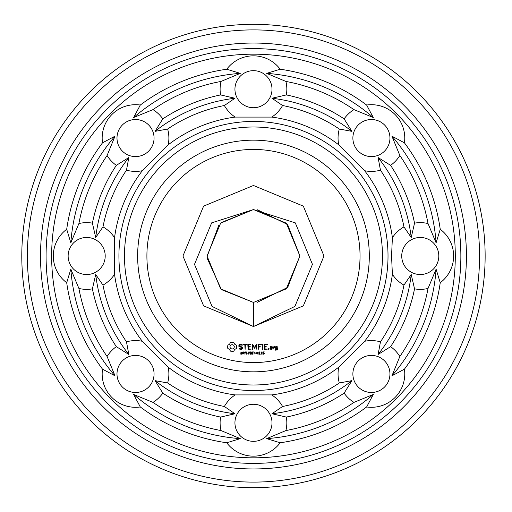 <?xml version="1.0" encoding="UTF-8"?>
<svg xmlns="http://www.w3.org/2000/svg" width="512" height="512" viewBox="0 0 512 512"><rect width="100%" height="100%" fill="white"/><g stroke="black" fill="none" stroke-linecap="round" stroke-linejoin="round"><path stroke-width="0.77" d="M382.464 256A128.992 128.992 0 0 1 188.973 367.712A128.992 128.992 0 0 1 188.973 144.288A128.992 128.992 0 0 1 382.464 256M388.019 256A134.554 134.554 0 0 1 186.195 372.525A134.554 134.554 0 0 1 186.195 139.475A134.554 134.554 0 0 1 388.019 256M369.306 256A115.834 115.834 0 0 1 195.552 356.314A115.834 115.834 0 0 1 195.552 155.686A115.834 115.834 0 0 1 369.306 256M391.558 256L392.384 274.304A140.115 140.115 0 0 1 364.64 341.28L338.752 367.168A140.115 140.115 0 0 1 271.776 394.912L235.162 394.912A140.115 140.115 0 0 1 168.186 367.168L142.298 341.28A140.115 140.115 0 0 1 114.554 274.304L114.554 237.696A140.115 140.115 0 0 1 142.298 170.72L168.186 144.832A140.115 140.115 0 0 1 235.162 117.088L271.776 117.088A140.115 140.115 0 0 1 338.752 144.832L364.64 170.72A140.115 140.115 0 0 1 392.384 237.696L391.558 256M360.038 256A106.566 106.566 0 0 1 200.186 348.288A106.566 106.566 0 0 1 200.186 163.712A106.566 106.566 0 0 1 360.038 256M404.429 369.171A33.363 33.363 0 0 1 366.637 406.963A188.672 188.672 0 0 1 280.192 442.771A33.363 33.363 0 0 1 226.746 442.771A188.672 188.672 0 0 1 140.301 406.963A33.363 33.363 0 0 1 102.509 369.171A188.672 188.672 0 0 1 66.701 282.726A33.363 33.363 0 0 1 66.701 229.274A188.672 188.672 0 0 1 102.509 142.829A33.363 33.363 0 0 1 140.301 105.037A188.672 188.672 0 0 1 226.746 69.229A33.363 33.363 0 0 1 280.192 69.229A188.672 188.672 0 0 1 366.637 105.037A33.363 33.363 0 0 1 404.429 142.829A188.672 188.672 0 0 1 440.237 229.274A33.363 33.363 0 0 1 440.237 282.726A188.672 188.672 0 0 1 404.429 369.171L391.936 375.821L399.846 356.493A33.363 33.363 0 0 0 390.605 346.656L378.106 354.458L380.454 341.837A153.274 153.274 0 0 0 403.955 285.101A33.363 33.363 0 0 1 392.384 274.304M403.955 285.101L411.219 274.509L414.541 288.864A33.363 33.363 0 0 0 428.032 288.448L436.102 269.184L440.237 282.726M392.384 237.696A33.363 33.363 0 0 1 403.955 226.899L411.219 237.491L414.541 223.136A33.363 33.363 0 0 1 428.032 223.552L436.102 242.816L440.237 229.274M438.803 256A18.534 18.534 0 0 1 411.002 272.051A18.534 18.534 0 0 1 411.002 239.949A18.534 18.534 0 0 1 438.803 256M364.64 341.28A33.363 33.363 0 0 1 380.454 341.837M338.752 367.168A33.363 33.363 0 0 0 339.302 382.982L351.923 380.634L344.128 393.133A33.363 33.363 0 0 0 353.958 402.374L373.286 394.47L366.637 406.963M384.518 387.053A18.534 18.534 0 0 1 353.51 378.746A18.534 18.534 0 0 1 376.211 356.045A18.534 18.534 0 0 1 384.518 387.053M339.302 382.982A153.274 153.274 0 0 1 282.566 406.483L271.981 413.747L286.336 417.075A33.363 33.363 0 0 1 285.914 430.56L266.656 438.637L280.192 442.771M271.776 394.912A33.363 33.363 0 0 1 282.566 406.483M235.162 394.912A33.363 33.363 0 0 0 224.371 406.483L234.957 413.747L220.602 417.075A33.363 33.363 0 0 0 221.024 430.56L240.282 438.637L226.746 442.771M253.466 441.338A18.534 18.534 0 0 1 237.421 413.536A18.534 18.534 0 0 1 269.517 413.536A18.534 18.534 0 0 1 253.466 441.338M224.371 406.483A153.274 153.274 0 0 1 167.635 382.982L155.014 380.634L162.81 393.133A33.363 33.363 0 0 1 152.979 402.374L133.651 394.47L140.301 406.963M168.186 367.168A33.363 33.363 0 0 1 167.635 382.982M142.298 341.28A33.363 33.363 0 0 0 126.483 341.837L128.832 354.458L116.333 346.656A33.363 33.363 0 0 0 107.091 356.493L115.002 375.821L102.509 369.171M122.419 387.053A18.534 18.534 0 0 1 130.726 356.045A18.534 18.534 0 0 1 153.427 378.746A18.534 18.534 0 0 1 122.419 387.053M126.483 341.837A153.274 153.274 0 0 1 102.982 285.101L95.718 274.509L92.397 288.864A33.363 33.363 0 0 1 78.906 288.448L70.835 269.184L66.701 282.726M114.554 274.304A33.363 33.363 0 0 1 102.982 285.101M114.554 237.696A33.363 33.363 0 0 0 102.982 226.899L95.718 237.491L92.397 223.136A33.363 33.363 0 0 0 78.906 223.552L70.835 242.816L66.701 229.274M68.134 256A18.534 18.534 0 0 1 95.936 239.949A18.534 18.534 0 0 1 95.936 272.051A18.534 18.534 0 0 1 68.134 256M102.982 226.899A153.274 153.274 0 0 1 126.483 170.163L128.832 157.542L116.333 165.344A33.363 33.363 0 0 1 107.091 155.507L115.002 136.179L102.509 142.829M142.298 170.72A33.363 33.363 0 0 1 126.483 170.163M168.186 144.832A33.363 33.363 0 0 0 167.635 129.018L155.014 131.366L162.81 118.867A33.363 33.363 0 0 0 152.979 109.626L133.651 117.53L140.301 105.037M122.419 124.947A18.534 18.534 0 0 1 153.427 133.254A18.534 18.534 0 0 1 130.726 155.955A18.534 18.534 0 0 1 122.419 124.947M167.635 129.018A153.274 153.274 0 0 1 224.371 105.517L234.957 98.253L220.602 94.925A33.363 33.363 0 0 1 221.024 81.44L240.282 73.363L226.746 69.229M235.162 117.088A33.363 33.363 0 0 1 224.371 105.517M271.776 117.088A33.363 33.363 0 0 0 282.566 105.517L271.981 98.253L286.336 94.925A33.363 33.363 0 0 0 285.914 81.44L266.656 73.363L280.192 69.229M253.466 70.662A18.534 18.534 0 0 1 269.517 98.464A18.534 18.534 0 0 1 237.421 98.464A18.534 18.534 0 0 1 253.466 70.662M282.566 105.517A153.274 153.274 0 0 1 339.302 129.018L351.923 131.366L344.128 118.867A33.363 33.363 0 0 1 353.958 109.626L373.286 117.53L366.637 105.037M338.752 144.832A33.363 33.363 0 0 1 339.302 129.018M364.64 170.72A33.363 33.363 0 0 0 380.454 170.163L378.106 157.542L390.605 165.344A33.363 33.363 0 0 0 399.846 155.507L391.936 136.179L404.429 142.829M384.518 124.947A18.534 18.534 0 0 1 376.211 155.955A18.534 18.534 0 0 1 353.51 133.254A18.534 18.534 0 0 1 384.518 124.947M380.454 170.163A153.274 153.274 0 0 1 403.955 226.899M207.072 258.086L221.376 289.574L253.466 302.445L220.627 288.838L207.027 256L220.627 223.162L253.466 209.555L295.283 222.867L312.442 264.339L294.906 306.4L253.466 326.522L303.334 305.862L323.987 256L303.334 206.138L253.466 185.478L203.603 206.138L182.95 256L203.603 305.862L253.466 326.522L303.334 305.862L323.987 256L303.334 206.138L253.466 185.478L203.603 206.138L182.95 256L203.603 305.862L253.466 326.522L303.334 305.862L323.987 256L303.334 206.138L253.466 185.478L203.603 206.138L182.95 256L203.603 305.862L253.466 326.522L303.334 305.862L323.987 256L303.334 206.138L253.466 185.478L203.603 206.138L182.95 256L203.603 305.862L253.466 326.522L303.334 305.862L323.987 256L303.334 206.138L253.466 185.478L203.603 206.138L182.95 256L203.603 305.862L253.466 326.522L303.334 305.862L323.987 256L303.334 206.138L253.466 185.478L203.603 206.138L182.95 256L203.603 305.862L253.466 326.522L303.334 305.862L323.987 256L303.334 206.138L253.466 185.478L203.603 206.138L182.95 256L203.603 305.862L253.466 326.522L303.334 305.862L323.987 256L303.334 206.138L253.466 185.478L203.603 206.138L182.95 256L203.603 305.862L253.466 326.522L212.032 306.4L194.496 264.339L211.654 222.867L253.466 209.555L220.627 223.162L207.027 256L220.627 288.838L253.466 302.445L286.31 288.838L299.91 256L286.31 223.162L253.466 209.555L220.627 223.162L207.027 256L220.627 288.838L253.466 302.445L286.31 288.838L299.91 256L286.31 223.162L253.466 209.555L221.222 222.573M231.27 342.323L230.49 342.547L229.53 344.243L227.834 345.21L227.603 347.674L227.834 348.48L229.53 349.446L230.49 351.142L232.96 351.366L233.766 351.142L234.726 349.446L236.422 348.48L236.653 346.016L236.422 345.21L234.726 344.243L233.766 342.547L231.27 342.323M240.083 344.307L238.893 345.011L238.893 346.483L242.086 347.616L242.086 348.39L240.339 348.832L239.424 348.307L239.142 348.794L240.173 349.389L241.485 349.389L242.65 348.71L242.65 347.219L239.456 346.086L239.456 345.318L241.21 344.877L242.118 345.402L242.4 344.915L241.35 344.307L240.083 344.307M243.123 344.589L244.819 344.87L245.101 349.389L245.382 344.87L247.066 344.589L243.123 344.589M242.502 353.568L241.965 354.221L240.704 354.086L240.704 353.702L241.568 354.01L242.176 353.606L240.87 352.934L240.966 352.038L242.406 352.013L242.406 352.378L241.594 352.122L241.043 352.493L242.502 353.568M244.518 352.602L244.032 353.299L243.309 353.363L242.995 354.227L242.995 351.898L244.243 352.045L244.518 352.602M246.701 354.227L245.216 352.147L244.922 354.227L244.922 351.898L245.402 351.898L246.413 353.798L246.701 351.898L246.701 354.227M250.912 344.307L247.821 344.589L248.096 349.389L251.206 349.114L248.384 348.832L248.384 347.13L250.643 346.848L248.384 346.56L248.384 344.87L250.912 344.87L250.912 344.307M248.224 353.344L247.245 353.069L248.224 353.344M250.554 354.227L249.062 352.147L248.774 354.227L248.774 351.898L249.254 351.898L250.259 353.798L250.554 351.898L250.554 354.227M252.922 353.293L252.403 354.221L251.373 354.048L251.136 351.898L251.744 353.958L252.589 353.6L252.614 351.898L252.922 353.293M256.518 344.307L254.515 347.424L252.749 344.454L252.224 344.589L252.506 349.389L252.787 345.626L254.509 348.262L256.243 345.613L256.243 349.094L256.806 349.094L256.518 344.307M261.357 344.589L257.971 344.589L258.253 349.389L258.534 347.13L260.794 346.842L258.534 346.566L258.534 344.87L261.357 344.589M255.174 352.173L254.342 352.173L254.029 354.227L254.029 352.173L253.197 351.898L255.174 352.173M256.154 353.344L255.181 353.069L256.154 353.344M258.221 353.062L258.022 353.984L256.8 353.978L256.806 352.147L258.029 352.154L258.221 353.062M260.122 354.227L258.861 354.227L259.347 353.99L259.347 352.442L258.861 352.224L259.405 351.898L259.648 353.99L260.122 354.227M262.803 344.602L262.24 344.602L262.522 349.389L262.803 344.602M267.405 344.589L264.019 344.589L264.294 349.389L267.405 349.114L264.582 348.832L264.582 347.13L266.842 346.848L264.582 346.56L264.582 344.87L267.405 344.589M262.086 353.107L262.042 354.061L260.723 354.125L261.939 353.517L261.261 353.094L261.856 352.294L260.794 352L261.984 351.981L262.086 353.107M264.307 353.485L263.821 354.214L262.79 354.138L263.994 353.485L262.893 353.094L262.893 351.898L264.294 351.898L263.194 352.166L263.194 352.794L264.045 352.928L264.307 353.485M269.011 348.589L269.011 349.242L268.352 349.242L268.352 348.589L269.011 348.589M271.949 349.389L272.224 346.835L270.285 346.56L270.003 349.114L271.949 349.389M273.293 346.835L272.73 346.835L273.011 349.389L273.293 347.974L274.195 347.174L274.534 347.552L274.95 347.187L274.419 346.56L273.293 347.219L273.293 346.835M277.165 346.56L275.226 346.835L275.226 348.237L276.877 348.512L276.877 349.613L275.226 349.389L275.501 350.17L277.44 349.894L277.165 346.56M455.296 256A201.83 201.83 0 0 1 152.557 430.79A201.83 201.83 0 0 1 152.557 81.21A201.83 201.83 0 0 1 455.296 256M436.102 269.184A183.11 183.11 0 0 1 391.936 375.821M428.032 288.448A177.549 177.549 0 0 1 399.846 356.493M414.541 288.864A164.39 164.39 0 0 1 390.605 346.656M411.219 274.509A158.835 158.835 0 0 1 378.106 354.458M378.106 157.542A158.835 158.835 0 0 1 411.219 237.491M390.605 165.344A164.39 164.39 0 0 1 414.541 223.136M399.846 155.507A177.549 177.549 0 0 1 428.032 223.552M391.936 136.179A183.11 183.11 0 0 1 436.102 242.816M373.286 394.47A183.11 183.11 0 0 1 266.656 438.637M353.958 402.374A177.549 177.549 0 0 1 285.914 430.56M344.128 393.133A164.39 164.39 0 0 1 286.336 417.075M351.923 380.634A158.835 158.835 0 0 1 271.981 413.747M240.282 438.637A183.11 183.11 0 0 1 133.651 394.47M221.024 430.56A177.549 177.549 0 0 1 152.979 402.374M220.602 417.075A164.39 164.39 0 0 1 162.81 393.133M234.957 413.747A158.835 158.835 0 0 1 155.014 380.634M115.002 375.821A183.11 183.11 0 0 1 70.835 269.184M107.091 356.493A177.549 177.549 0 0 1 78.906 288.448M116.333 346.656A164.39 164.39 0 0 1 92.397 288.864M128.832 354.458A158.835 158.835 0 0 1 95.718 274.509M70.835 242.816A183.11 183.11 0 0 1 115.002 136.179M78.906 223.552A177.549 177.549 0 0 1 107.091 155.507M92.397 223.136A164.39 164.39 0 0 1 116.333 165.344M95.718 237.491A158.835 158.835 0 0 1 128.832 157.542M133.651 117.53A183.11 183.11 0 0 1 240.282 73.363M152.979 109.626A177.549 177.549 0 0 1 221.024 81.44M162.81 118.867A164.39 164.39 0 0 1 220.602 94.925M155.014 131.366A158.835 158.835 0 0 1 234.957 98.253M266.656 73.363A183.11 183.11 0 0 1 373.286 117.53M285.914 81.44A177.549 177.549 0 0 1 353.958 109.626M286.336 94.925A164.39 164.39 0 0 1 344.128 118.867M271.981 98.253A158.835 158.835 0 0 1 351.923 131.366M460.858 256A207.392 207.392 0 0 1 149.773 435.603A207.392 207.392 0 0 1 149.773 76.397A207.392 207.392 0 0 1 460.858 256M257.37 302.278L287.693 287.398L299.91 255.917L287.578 224.48L257.203 209.709M466.419 256A212.947 212.947 0 0 1 146.995 440.422A212.947 212.947 0 0 1 146.995 71.578A212.947 212.947 0 0 1 466.419 256M232.128 344.576L233.734 345.242L234.4 346.842L233.734 348.448L232.128 349.114L230.522 348.448L229.856 346.842L230.522 345.242L232.128 344.576M244.198 352.608L243.309 352.166L243.309 353.094L244.198 352.608M257.805 353.766L257.805 352.352L257.171 352.173L257.018 353.766L257.805 353.766M270.566 347.117L271.661 347.117L271.661 348.832L270.566 348.832L270.566 347.117M275.789 347.117L276.877 347.117L276.877 347.949L275.789 347.949L275.789 347.117M479.578 256A226.112 226.112 0 0 1 140.416 451.814A226.112 226.112 0 0 1 140.416 60.186A226.112 226.112 0 0 1 479.578 256M485.139 256A231.667 231.667 0 0 1 137.632 456.634A231.667 231.667 0 0 1 137.632 55.366A231.667 231.667 0 0 1 485.139 256M218.938 224.941L207.027 256.678M253.466 209.555L220.627 223.162L207.027 256L220.627 288.838L253.466 302.445L220.627 288.838L207.027 256L220.627 223.162L253.466 209.555L220.627 223.162L207.027 256L220.627 288.838L253.466 302.445L220.627 288.838L207.027 256L220.627 223.162L253.466 209.555L220.627 223.162L207.027 256L220.627 288.838L253.466 302.445L253.466 326.522"/></g></svg>
